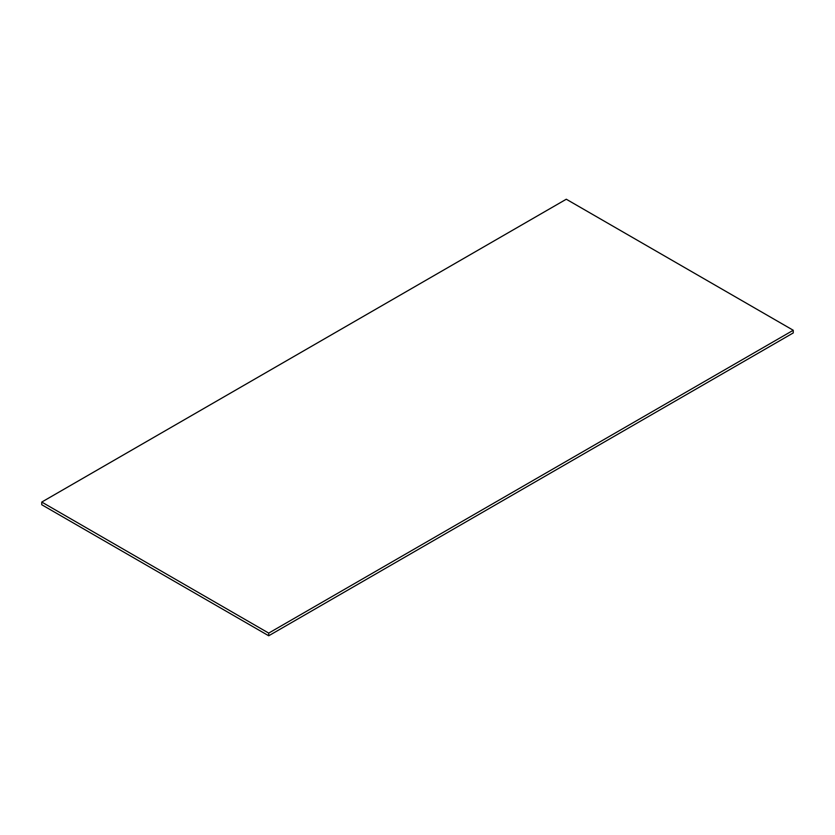 <?xml version="1.0" encoding="UTF-8"?>
<svg xmlns="http://www.w3.org/2000/svg" width="835" height="835" viewBox="0 0 835 835"><rect width="100%" height="100%" fill="white"/><g stroke="black" fill="none" stroke-linecap="round" stroke-linejoin="round"><path stroke-width="1.25" d="M793.25 330.263L793.25 332.935L268.713 635.769L41.75 504.737L41.75 502.065L566.287 199.231L793.25 330.263L268.713 633.107L41.75 502.065M268.713 635.769L268.713 633.107"/></g></svg>
